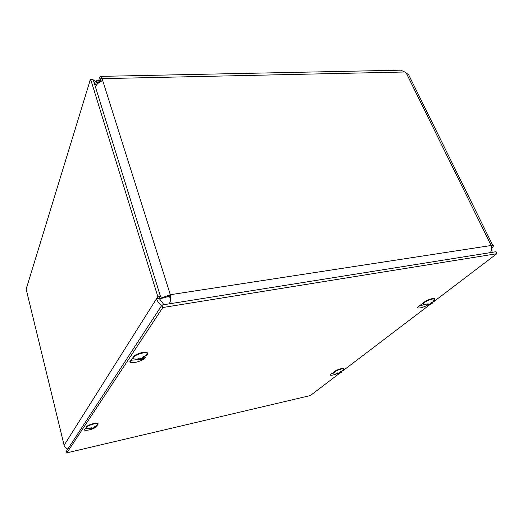<?xml version="1.0" encoding="UTF-8"?>
<svg xmlns="http://www.w3.org/2000/svg" width="523" height="523" viewBox="0 0 523 523"><rect width="100%" height="100%" fill="white"/><g stroke="black" fill="none" stroke-linecap="round" stroke-linejoin="round"><path stroke-width="0.78" d="M98.814 80.241L96.552 80.294L97.167 82.255L99.573 82.196M96.552 80.294L96.042 81.908M96.239 85.301L93.865 81.85M90.819 79.836L157.835 296.633L160.43 296.234L93.218 79.784L90.819 79.836L89.936 80.712L90.263 79.208L93.114 79.784M93.244 79.849L96.951 82.935M27.288 285.107L26.189 289.075L26.34 290.487M26.189 289.075L89.995 80.751M409.548 76.587L408.646 74.743L404.704 71.997L400.775 70.174L399.749 70.193M100.887 81.47L100.553 78.803L102.096 78.659L100.599 76.371L99.233 77.816L98.769 81.183L100.213 81.817M171.093 303.549L170.328 294.711L492.725 245.261C493.823 245.588 493.542 246.418 491.882 247.765L492.019 252.361M160.43 296.234L159.123 298.293L163.947 304.693M99.566 81.791L99.847 79.764L100.553 78.888M491.542 247.817L491.882 247.765M67.866 448.982C65.924 448.381 64.656 447.172 64.068 445.341L156.534 298.692C157.475 301.496 159.149 303.83 161.561 305.7M157.835 296.633L156.534 298.692L159.123 298.293M169.145 303.863L169.524 303.294C170.393 301.555 170.393 299.097 169.537 295.913L170.328 294.711L162.274 297.665L164.17 297.881L159.24 298.64M406.397 73.305L491.064 245.294C491.888 247.824 491.672 250.262 490.43 252.616M64.264 445.903L26.222 289.461M169.537 295.913L164.17 297.881M159.214 298.561L162.274 297.665M159.626 297.502L159.914 298.43L162.476 298.032M100.553 78.803L101.331 81.268C98.618 82.451 96.637 84.288 95.395 86.785M337.263 373.592C334.158 374.873 331.915 375.422 330.536 375.233C329.921 374.991 330.32 374.442 331.739 373.585L334.465 371.99M331.641 373.644L334.55 372.873L338.303 373.546M93.447 428.585C89.492 430.043 86.55 430.573 84.634 430.161L84.981 428.834L86.517 427.683M96.794 426.186L95.637 427.507M85.439 428.487L87.616 428.272M427.559 305.131C423.63 307.197 420.505 308.158 418.184 308.008C417.138 307.629 417.74 306.733 419.976 305.321L422.976 303.51M418.622 306.249L424.218 304.615M145.244 356.961L145.257 357.294C145.701 359.634 133.973 363.76 130.73 362.4C129.541 361.936 129.619 361.132 130.959 359.994L133.202 358.19M130.6 360.308L136.634 359.719M339.636 373.265L310.322 395.565L66.892 452.84L66.473 451.114L162.019 305.001L495.889 251.746L496.85 253.701L433.417 301.941M429.801 304.693L342.787 370.872M66.892 452.84L162.803 307.517L496.85 253.701M162.019 305.001L162.803 307.517M95.702 427.487L94.12 428.167L95.225 426.657M90.446 428.049L92.12 428.697L90.44 429.017M95.493 426.65L94.624 426.696L93.342 428.075L90.976 427.762L90.211 428.187M91.375 428.971L94.8 427.925M86.485 427.337C85.02 426.402 92.336 423.316 96.31 423.199L97.938 423.349L98.115 424.192M86.811 427.899C84.491 427.173 92.159 423.761 96.428 423.63L98.246 423.885L97.579 425.186M341.813 372.082L340.636 372.664L341.192 371.467M337.374 373.017L338.675 373.487M341.349 371.428L340.512 371.611L339.362 372.958L337.158 373.174M339.041 373.363L341.669 372.18M334.125 372.428C334.105 371.291 336.492 370.023 341.29 368.623L343.513 368.447L343.428 369.774M334.38 372.834C334.04 371.761 336.394 370.48 341.427 368.983L343.781 368.859L341.133 372.481M139.203 359.765L141.896 359.314L144.453 358.124L142.674 358.752L144.446 356.706L143.426 356.686M144.446 356.706L143.439 356.666L141.04 358.68L138.941 357.909L137.941 358.503L140.164 359.301L137.98 359.909L138.994 359.948M138.941 357.909L137.941 358.503M133.149 357.83C131.371 356.156 140.831 351.92 145.551 352.299L146.839 352.509C147.989 352.947 147.963 353.698 146.767 354.764M133.98 358.771C129.881 357.68 140.236 352.391 145.701 352.822L147.414 353.215C148.251 353.836 147.813 354.725 146.1 355.882M428.677 304.942L432.881 302.895L431.24 303.817L431.946 302.196M427.317 304.209L429.252 304.615L427.69 305.118M432.299 302.144L431.357 302.32L429.762 304.098L427.749 303.87L427.082 304.379M423.159 303.902C421.558 303.124 428.193 299.313 432.429 298.607L434.397 298.515L434.633 299.587M423.663 304.451C421.041 304.033 428.004 299.797 432.619 299.025L434.803 299.006L434.234 300.588M89.936 80.712L90.302 80.705M404.704 71.997L102.096 78.659L170.328 294.711M92.885 428.749L92.715 428.245M93.473 428.579L93.375 428.049M94.192 428.023L94.009 427.454M91.989 428.664L91.878 428.075M339.858 373.18L339.708 372.853M340.329 372.984L340.127 372.363M340.656 372.572L340.362 371.951M338.911 373.304L338.793 372.964M141.053 359.536L140.72 358.608M141.779 359.334L141.615 358.575M142.766 358.517L142.511 357.797M140.053 359.268L139.844 358.32M430.122 304.549L429.873 304.085M430.71 304.294L430.481 303.693M431.272 303.673L430.952 303.059M429.102 304.602L428.899 304.066M94.408 82.412L93.637 81.111M92.198 79.81L90.289 79.241L90.636 80.307M408.64 74.75L492.725 245.261M400.775 70.174L100.599 76.371M90.25 79.254L90.061 79.856M163.536 304.759L163.202 304.203M160.666 298.313L163.032 297.973M330.536 375.233L330.333 374.697M84.634 430.161L84.425 429.35M418.184 308.008L417.799 307.125M130.73 362.4L130.247 360.7M94.578 426.768L95.343 426.722M90.329 428.193L91.048 427.788M94.101 428.121L93.905 427.566M92.12 428.697L92.022 428.115M87.073 427.977L90.59 429.023M92.878 428.749L93.284 428.625M94.532 428.075L98.246 423.885M98.056 423.78L97.938 423.349M340.493 371.663L341.284 371.487M337.276 373.161L337.695 372.834M340.617 372.631L340.323 372.023M339.074 373.304L338.976 372.971M343.657 368.807L343.513 368.447M143.367 356.771L144.119 356.764M138.092 358.523L139.04 357.954M139.013 359.948L138.608 359.961M144.296 358.216L143.407 358.732M142.635 358.647L142.361 357.941M140.164 359.301L139.974 358.366M134.529 358.909L138.562 359.961M139.935 359.857L141.896 359.314M143.171 358.667L147.414 353.215M146.989 353.025L146.839 352.509M431.318 302.392L432.181 302.235M427.213 304.373L427.834 303.889M431.207 303.765L430.874 303.17M429.252 304.615L429.069 304.079M423.924 304.491L428.108 305.079M431.638 303.686L434.803 299.006M434.587 298.934L434.397 298.515"/></g></svg>
